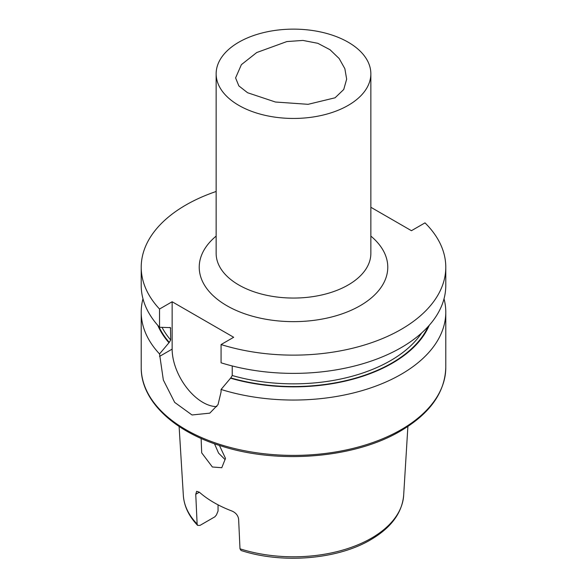 <?xml version="1.0" encoding="UTF-8"?>
<svg xmlns="http://www.w3.org/2000/svg" width="587" height="587" viewBox="0 0 587 587"><rect width="100%" height="100%" fill="white"/><g stroke="black" fill="none" stroke-linecap="round" stroke-linejoin="round"><path stroke-width="0.88" d="M335.074 97.794L343.733 89.495L346.66 79.172L344.863 68.694L339.161 58.531L330.011 49.719L317.802 43.299L302.936 40.43L286.852 41.567L256.71 52.551L241.389 64.658L235.592 77.902L238.85 85.9L247.575 92.731L275.42 102.013L308.116 104.317L335.074 97.794M225.129 459.643L218.569 453.113L214.49 443.75M201.121 438.438L201.693 452.841L212.391 467.003L221.776 467.714L225.503 458.396L219.421 445.423M195.75 494.291L196.66 491.312L199.36 492.207L195.75 494.291L197.129 524.052L197.621 525.387L199.976 525.409L214.879 516.802L216.456 514.902L218.048 511.02L218.048 504.835M239.995 548.801L241.052 550.489C282.164 563.997 337.444 559.499 370.646 539.776C391.015 527.845 402.022 513.06 403.658 495.413A110.231 63.638 180 0 1 371.446 538.162A110.231 63.638 180 0 1 239.995 548.801L238.615 519.04C237.992 515.393 235.776 512.722 231.968 511.035A112.469 64.93 180 0 1 199.36 492.207M348.194 105.374A77.352 44.656 180 0 1 263.901 115.052A77.352 44.656 180 0 1 216.148 73.793A77.352 44.656 180 0 1 238.806 42.213A77.352 44.656 180 0 1 323.099 32.534A77.352 44.656 180 0 1 370.852 73.793A77.352 44.656 180 0 1 348.194 105.374M232.232 365.95L232.232 375.511L230.794 377.918L221.072 389.467L221.072 391.925L218.041 404.59L209.794 413.153L192.022 414.972L174.677 402.388L163.34 380.016L159.539 353.939A152.282 87.918 180 0 1 141.218 312.123A152.282 87.918 180 0 1 142.979 298.79M429.207 325.359A139.706 80.661 180 0 1 392.285 363.228A139.706 80.661 180 0 1 230.39 378.153M444.021 298.79A152.282 87.918 180 0 1 445.782 312.123A152.282 87.918 180 0 1 401.185 374.293A152.282 87.918 180 0 1 221.072 389.467M370.852 207.27L411.436 230.698L425.003 222.869A152.282 87.918 180 0 1 445.782 267.21A152.282 87.918 180 0 1 401.185 329.38A152.282 87.918 180 0 1 221.072 344.554L221.072 362.803A152.282 87.918 180 0 0 401.185 347.629A152.282 87.918 180 0 0 445.782 285.458L445.782 267.21M159.539 353.939L169.261 342.397L170.7 339.983L170.479 327.627L159.539 327.275A152.282 87.918 180 0 1 141.218 285.458L141.218 267.21A152.282 87.918 180 0 1 216.148 191.479M159.539 327.275L159.539 309.026A152.282 87.918 180 0 1 141.218 267.21M159.539 309.026L172.145 301.755L233.677 337.276L221.072 344.554M168.858 342.625A139.706 80.661 180 0 1 157.793 325.359M172.145 301.755L172.145 349.118A43.511 25.124 -120 0 0 216.816 406.6M370.852 236.099A94.272 54.43 180 0 1 360.161 305.702A94.272 54.43 180 0 1 232.988 308.945A94.272 54.43 180 0 1 216.148 236.099M216.148 73.793L216.148 253.401A77.352 44.656 0 0 0 263.901 294.659A77.352 44.656 0 0 0 348.194 284.974A77.352 44.656 0 0 0 370.852 253.401L370.852 73.793M401.185 429.647A152.282 87.918 180 0 1 235.226 448.703A152.282 87.918 180 0 1 141.218 367.477C140.785 400.488 173.517 431.621 222.194 446.303C279.067 464.486 355.091 458.014 400.583 430.975C429.941 413.637 445.005 392.468 445.782 367.477A152.282 87.918 180 0 1 401.185 429.647M197.129 524.052A110.231 63.638 180 0 1 183.342 495.413L179.108 426.441M421.649 332.954A137.233 79.23 180 0 1 390.538 360.638A137.233 79.23 180 0 1 232.232 375.511M428.121 326.563A139.163 80.346 180 0 1 391.903 363.008A139.163 80.346 180 0 1 230.794 377.918M169.261 342.397A139.163 80.346 180 0 1 158.879 326.563M170.7 339.983A137.233 79.23 180 0 1 162.078 327.429M170.7 328.338A137.233 79.23 180 0 1 169.892 327.392M159.539 356.397L172.145 349.118M141.218 312.123L141.218 367.477M445.782 312.123L445.782 367.477M197.621 525.387C188.882 516.237 184.12 506.251 183.342 495.413M403.658 495.413L407.892 426.441"/></g></svg>
